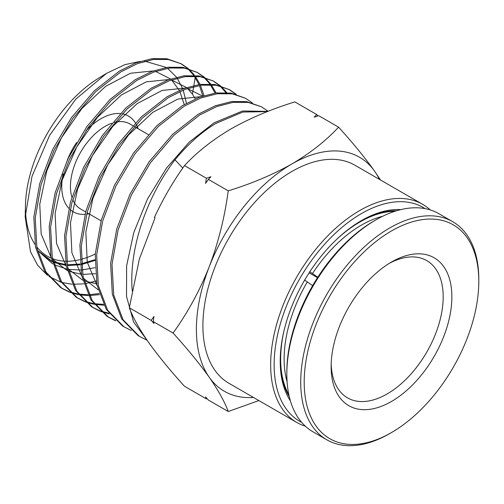 <?xml version="1.0" encoding="UTF-8"?>
<svg xmlns="http://www.w3.org/2000/svg" width="504" height="504" viewBox="0 0 504 504"><rect width="100%" height="100%" fill="white"/><g stroke="black" fill="none" stroke-linecap="round" stroke-linejoin="round"><path stroke-width="0.76" d="M267.958 111.371L242.531 111L214.061 122.831L189.265 142.09L166.452 168.185L147.445 199.118L133.793 232.514L126.617 265.791L126.523 296.402L133.585 321.98L147.313 340.559M132.25 290.934C128.621 249.814 146.355 197.24 174.97 159.825C187.696 144.428 201.203 132.357 215.485 123.612L242.745 112.046L267.341 111.617M181.314 63.832L166.893 58.741L152.132 58.653L136.13 62.798L119.498 71.039L94.361 90.777L71.41 117.678L52.649 149.493L39.734 183.569L33.837 217.054L35.513 247.136L44.68 271.31L60.638 287.545L62.036 288.414L46.078 272.179L36.905 248.012L35.223 217.955L41.101 184.502L54.004 150.4L72.765 118.547L95.747 91.596L120.928 71.82L137.548 63.586L153.569 59.428L168.349 59.522L181.314 63.832L188.168 68.506M61.33 287.967L68.815 291.551M69.596 291.835L77.925 293.971M78.794 294.109L88.011 294.708M88.975 294.689L99.175 293.567M99.508 294.632L89.41 295.583M88.458 295.59L79.33 294.846M78.466 294.695L70.22 292.427M69.445 292.125L62.036 288.414M197.354 72.437L182.851 67.316L168.04 67.234L151.988 71.385L135.261 79.67L109.998 99.502L86.921 126.548L68.072 158.527L55.106 192.78L49.184 226.422L50.885 256.624L60.102 280.867L76.104 297.133L77.503 298.003L61.482 281.704L52.265 257.443L50.576 227.266L56.473 193.681L69.413 159.453L88.25 127.449L111.327 100.378L136.691 80.457L153.386 72.179L169.495 68.008L184.294 68.097L197.354 72.437L204.214 77.099M76.797 297.555L84.294 301.153M85.075 301.436L93.391 303.578M94.261 303.723L103.459 304.334M103.906 305.21L94.79 304.454M93.927 304.296L85.686 302.022M84.911 301.72L77.503 298.003M213.394 81.037L198.897 75.909L183.979 75.808L167.901 79.953L151.024 88.307L125.641 108.221L102.457 135.387L83.519 167.504L70.491 201.909L64.544 235.702L66.245 266.036L75.499 290.386L91.57 306.728L92.975 307.598L76.879 291.224L67.63 266.855L65.936 236.546L71.864 202.81L84.867 168.431L103.786 136.294L126.97 109.097L152.447 89.088L169.224 80.772L185.409 76.583L200.271 76.677L213.394 81.037L220.254 85.699M92.263 307.15L99.76 310.748M100.542 311.031L108.851 313.186M109.387 313.904L101.153 311.611M100.378 311.315L92.975 307.598M229.433 89.636L214.88 84.489L199.886 84.382L183.739 88.547L166.78 96.938L141.278 116.947L117.993 144.226L98.967 176.488L85.882 211.037L79.903 244.982L81.61 275.449L90.903 299.905L107.043 316.317L108.442 317.186L92.282 300.743L82.99 276.268L81.295 245.826L87.249 211.938L100.315 177.414L119.322 145.133L142.607 117.816L168.21 97.719L185.062 89.372L201.317 85.163L216.248 85.258L229.433 89.636L236.3 94.298M107.736 316.739L115.227 320.342M115.844 320.909L108.442 317.186M245.473 98.236L230.863 93.07L215.8 92.963L199.578 97.146L182.542 105.569L156.92 125.666L133.522 153.071L114.414 185.472L101.266 220.172L95.256 254.255L96.97 284.861L106.3 309.424L122.51 325.912L123.908 326.775L107.673 310.25L98.349 285.642L96.661 255.011L102.677 220.922L115.844 186.222L134.965 153.833L158.351 126.441L183.966 106.35L200.913 97.965L217.218 93.744L232.262 93.838L245.473 98.242L252.334 102.892M131.317 330.498L123.908 326.775M261.513 106.835L246.79 101.644L231.689 101.543L215.315 105.783L198.299 114.2L172.582 134.373L149.096 161.866L129.893 194.393L116.676 229.226L110.628 263.453L112.323 294.204L121.678 318.906L137.976 335.5L139.381 336.37L123.077 319.769L113.715 295.054L112.02 264.291L118.068 230.051L131.292 195.206L150.501 162.666L173.993 135.16L199.729 114.981L216.752 106.565L233.125 102.318L248.239 102.425L261.513 106.835L268.147 111.302M146.79 340.093L139.381 336.37M202.854 95.987L199.389 85.447M198.979 84.508L194.273 76.117M193.75 75.38L187.973 68.84M187.349 68.273L180.571 63.447M188.805 69.054L194.273 74.913M195.407 76.438L193.864 85.472L195.407 76.438L200.006 84.37M200.428 85.283L204.019 95.609M215.044 93.064L210.326 84.697M209.803 83.96L204.026 77.44M203.402 76.873L197.322 72.456M204.851 77.654L210.722 84.017M211.258 84.735L216.077 92.925M225.855 92.541L220.065 86.033M219.435 85.466L212.858 80.766M220.891 86.247L226.768 92.597M235.475 94.065L228.898 89.365M138.071 128.69A55.282 31.916 120 0 0 136.231 124.331M135.406 122.907A55.282 31.916 120 0 0 122.283 113.816M120.362 113.558A55.282 31.916 120 0 0 100.838 118.793A55.282 31.916 120 0 0 85.869 130.882M71.889 197.133A49.14 28.369 -60 0 1 105.185 126.321A49.14 28.369 -60 0 1 111.781 123.241M114.566 122.39A49.14 28.369 -60 0 1 129.755 123.883L132.854 125.672M305.342 426.195A125.918 72.696 -60 0 1 296.736 422.428L228.986 383.311A125.918 72.696 -60 0 1 209.683 282.41A125.918 72.696 -60 0 1 291.942 171.454A125.918 72.696 -60 0 1 354.898 165.218L422.654 204.334A125.918 72.696 -60 0 1 430.214 209.903M296.736 422.428A125.918 72.696 -60 0 1 277.439 321.527A125.918 72.696 -60 0 1 359.699 210.571A125.918 72.696 -60 0 1 422.654 204.334M301.644 422.352A123.461 71.278 -60 0 1 280.274 324.11A123.461 71.278 -60 0 1 361.431 213.583A123.461 71.278 -60 0 1 425.042 208.618M290.392 400.85A114.862 66.314 -60 0 1 280.218 361.274A114.862 66.314 -60 0 1 361.431 220.601L361.431 220.601A114.862 66.314 -60 0 1 400.793 209.626M396.516 210.785A112.405 64.896 120 0 0 360.562 221.111M97.121 285.604L87.242 262.156L85.838 231.953L92.975 198.267L107.768 164.745L128.495 135.028L152.788 112.323L177.874 99.067L200.907 96.655M98.091 289.756L83.418 278.284M81.743 276.11L71.889 252.781L70.478 222.718L77.572 189.183L92.295 155.812L112.934 126.227L137.113 103.635L162.08 90.455L184.999 88.087M187.381 88.528L202.532 96.088M96.787 283.909L84.01 280.778M82.688 280.199L68.034 268.783M66.364 266.622L56.53 243.407L55.112 213.482L62.168 180.092L76.822 146.872L97.367 117.426L121.439 94.941L146.286 81.843L169.086 79.519M171.461 79.96L186.549 87.545M187.564 88.465L192.389 94.059L195.332 98.872M174.97 159.825L182.782 168.071M51.893 261.078L38.462 251.156L52.655 263.875M54.016 264.625L66.925 269.136M68.166 269.363L80.684 270.018M81.944 269.936L95.029 267.687M95.388 273.685L82.637 274.403M81.383 274.302L68.613 271.215M67.29 270.635L52.655 259.283M50.986 257.128L41.177 234.032L39.753 204.246L46.771 171.007L61.356 137.939L81.799 108.625L105.758 86.253L130.492 73.237L153.178 70.944M155.541 71.398L170.566 78.996M171.574 79.922L179.298 90.367M179.878 91.52L184.225 104.561M95.004 259.692L81.314 263.787M80.01 264.027L67.24 264.789M65.986 264.701L53.216 261.652M96.283 281.03L84.804 283.676M83.714 283.828L73.168 284.294M72.148 284.237L61.998 282.524M60.971 282.221L49.045 276.488M47.433 275.335L37.63 265.224L30.524 251.811L25.2 216.928L31.985 176.4L49.701 135.198L75.827 99.118L106.602 73.332L124.822 64.669L140.219 61.368M106.602 73.332L98.853 78.044A106.627 61.564 120 0 0 25.465 205.153L25.2 216.928M25.496 210.71A106.627 61.564 120 0 0 35.003 244.383M36.641 246.658A106.627 61.564 120 0 0 51.194 258.124M52.523 258.665A106.627 61.564 120 0 0 65.413 261.242M66.685 261.267A106.627 61.564 120 0 0 79.727 259.699M81.068 259.365A106.627 61.564 120 0 0 95.281 253.972M94.985 260.455L81.371 264.562M80.079 264.802L67.379 265.564M66.137 265.469L53.392 262.338M52.07 261.752L38.462 251.156M192.389 94.059L193.662 86.644L192.389 94.059M144.824 61.205L166.389 67.473M167.586 68.286L176.539 77.232M177.225 78.202L182.782 88.918M183.21 90.096L186.436 103.295M76.576 142.556A55.282 31.916 120 0 0 67.221 160.316M63.113 173.899A55.282 31.916 120 0 0 68.828 208.316M70.113 209.576A55.282 31.916 120 0 0 84.987 214.345M86.644 214.181A55.282 31.916 120 0 0 88.931 213.797M85.642 211.894L80.615 208.996A49.14 28.369 -60 0 1 72.778 199.628M184.502 165.602C173.055 181.604 163.019 198.885 154.413 217.444L155.081 217.703L139.362 259.018L129.339 307.786L151.206 320.412L153.991 316.399L153.21 321.571L173.074 333.037C187.526 313.016 199.565 290.959 209.192 266.874C218.364 242.518 224.708 217.18 228.243 190.852C251.685 183.626 272.922 174.649 291.942 163.932C310.508 152.951 326.05 140.692 338.575 127.153L318.711 115.687L314.143 117.161L316.707 114.528L294.84 101.903C271.391 109.129 250.16 118.106 231.134 128.822C212.568 139.81 197.026 152.063 184.502 165.602L206.375 178.227L210.937 176.753L208.379 179.386L228.243 190.852M207.125 398.651L206.375 398.891L184.502 386.266C170.05 370.32 158.01 355.597 148.384 342.103C139.217 328.86 132.867 317.425 129.339 307.786M208.379 179.386L205.594 183.399L206.375 178.227M316.707 114.528L317.961 115.926M338.575 127.153C353.027 143.098 365.066 157.821 374.692 171.322L380.507 180.004M258.861 400.56L228.243 411.522L208.379 400.05L205.594 396.938L206.375 398.891M153.21 321.571L153.991 323.524L151.206 320.412M228.243 411.522C224.708 401.883 218.364 390.442 209.192 377.206C199.565 363.705 187.526 348.982 173.074 333.037M253.506 397.467A135.129 78.019 -60 0 1 209.192 377.206A135.129 78.019 -60 0 1 209.192 266.874A135.129 78.019 -60 0 1 291.942 163.932A135.129 78.019 -60 0 1 374.692 171.322A135.129 78.019 -60 0 1 379.418 179.374M280.218 360.266A112.405 64.896 120 0 0 289.258 396.566M389.29 263.359A79.235 45.744 -60 0 1 403.477 257.922A79.235 45.744 -60 0 1 426.775 260.618A79.235 45.744 -60 0 1 435.198 334.788A79.235 45.744 -60 0 1 370.837 400.548A79.235 45.744 -60 0 1 347.539 397.858A79.235 45.744 -60 0 1 331.172 364.02M409.084 254.904A85.378 49.291 -60 0 1 449.253 318.704A85.378 49.291 -60 0 1 373.918 408.587A85.378 49.291 -60 0 1 331.128 366.597A85.378 49.291 -60 0 1 391.501 262.036A85.378 49.291 -60 0 1 409.084 254.904M416.928 220.632A123.461 71.278 120 0 0 307.988 350.595A123.461 71.278 120 0 0 366.074 442.859A123.461 71.278 120 0 0 391.501 432.545A123.461 71.278 120 0 0 478.8 281.339A123.461 71.278 120 0 0 416.928 220.632M478.8 281.339L478.8 279.336A125.918 72.696 120 0 0 452.724 221.697A125.918 72.696 120 0 0 415.699 217.413A125.918 72.696 120 0 0 313.419 321.917A125.918 72.696 120 0 0 326.806 439.79A125.918 72.696 120 0 0 363.831 444.068A125.918 72.696 120 0 0 389.762 433.553L391.501 432.545M452.724 221.697L438.82 213.671A125.918 72.696 120 0 0 401.801 209.393A125.918 72.696 120 0 0 375.864 219.908A125.918 72.696 120 0 0 290.688 341.945A125.918 72.696 120 0 0 286.833 374.119A125.918 72.696 120 0 0 312.908 431.764L326.806 439.79M375.864 219.908L374.126 220.909A123.461 71.278 120 0 0 290.613 340.565A123.461 71.278 120 0 0 286.833 372.116L286.833 374.119M309.128 272.84L317.507 277.679M317.759 277.282L312.493 273.533A109.33 63.126 -60 0 1 382.631 216.298M309.595 271.706L312.493 273.533M287.085 381.786A109.33 63.126 -60 0 1 307.314 281.875L304.422 280.048M307.314 281.875L312.637 285.661M336.981 239.072A111.787 64.544 -60 0 1 394.777 211.333M288.861 394.789A111.787 64.544 -60 0 1 283.985 330.863M134.253 126.485L148.308 134.6M87.041 212.707L101.09 220.815"/></g></svg>
